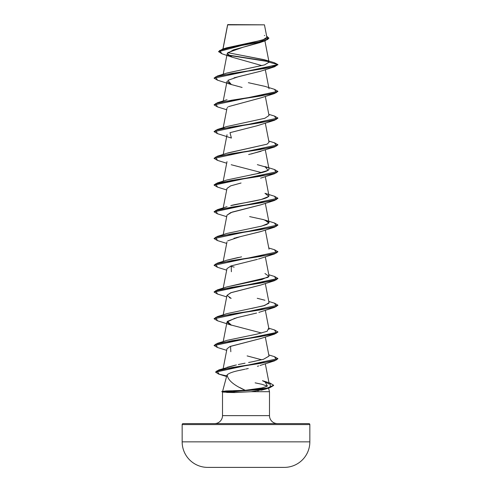 <?xml version="1.0" encoding="UTF-8"?>
<svg xmlns="http://www.w3.org/2000/svg" width="492" height="492" viewBox="0 0 492 492"><rect width="100%" height="100%" fill="white"/><g stroke="black" fill="none" stroke-linecap="round" stroke-linejoin="round"><path stroke-width="0.74" d="M207.538 467.388L284.462 467.388A25.535 25.535 0 0 0 309.843 441.853L182.157 441.853A25.535 25.535 0 0 0 207.538 467.388A6384.223 6384.223 0 0 0 209.34 467.4A6384.223 6384.223 0 0 1 207.538 467.388A25.535 25.535 0 0 1 182.157 441.853L309.843 441.853L309.843 424.571L182.157 424.571L182.157 441.853L182.157 424.571L309.843 424.571A0.959 0.959 0 0 0 308.884 423.612L183.116 423.612A0.959 0.959 0 0 0 182.157 424.571A0.959 0.959 0 0 1 183.116 423.612L308.884 423.612A0.959 0.959 0 0 1 309.843 424.571L309.843 441.853A25.535 25.535 0 0 1 284.462 467.388A6384.223 6384.223 0 0 1 282.66 467.4A6384.223 6384.223 0 0 0 284.462 467.388L207.538 467.388M227.784 24.6L264.45 24.84L227.655 24.877L223.024 48.96L227.655 24.877L264.45 24.84L227.593 24.864M270.09 383.102L273.62 385.261L266.443 388.422L233.276 391.583L266.443 388.643L273.62 385.482L269.77 387.764L233.276 391.804L221.751 391.583L222.765 392.075L233.276 391.804L234.635 392.554L226.671 392.425M277.476 423.612A7.983 7.983 0 0 1 269.493 415.635L269.493 391.693L251.227 391.693L234.635 392.554L251.227 391.693L269.493 391.693L269.493 415.635A7.983 7.983 0 0 0 277.476 423.612M222.507 415.635A7.983 7.983 0 0 1 214.524 423.612A7.983 7.983 0 0 0 222.507 415.635L269.493 415.635L222.507 415.635L222.507 392.007L222.507 415.635M226.904 375.285L222.599 391.355L226.904 375.285M244.862 369.24L240.403 370.199C233.657 371.509 229.266 373.028 227.23 374.756C227.556 379.947 233.565 385.131 245.256 390.322L225.92 390.949L222.575 391.435L225.92 390.949L245.256 390.322L239.825 387.567M255.12 382.844L261.836 384.27L267.304 386.109M262.156 41.629L243.306 47.158L227.716 52.681L264.432 59.723L269.019 62.072L264.911 40.861M260.803 71.162L234.001 77.853M223.214 100.958L226.996 81.451L230.976 84.446L242.107 87.441M260.877 97.865L228.565 106.616L260.606 97.963L274.579 93.511L231.781 100.196L215.742 103.535L217.415 106.875L226.689 109.753M227.851 107.072L227.415 107.453M227.046 134.734L223.214 154.427M261.061 151.272L248.651 154.556M226.978 188.461L230.619 185.89L241.055 183.006L230.717 185.859L226.99 188.393L223.214 207.895M260.957 204.777L232.162 212.089L226.996 215.121L223.214 234.629M261.043 231.48L240.145 236.689L227.71 240.852M260.237 258.491L258.485 259.044M231.388 271.732L231.185 265.883L257.464 259.339L231.32 265.84L226.99 268.589L223.214 288.097M260.717 285.059L231.234 292.605L226.99 295.323L231.154 298.38L229.352 297.654M260.114 312.002L258.872 312.395M256.584 313.047L240.477 316.811M238.134 317.371L236.394 317.807M235.127 318.146L226.99 322.057L230.324 324.806L261.676 333.041M260.68 338.539L230.035 346.528L226.99 348.791L223.159 368.588M247.125 355.907L261.676 359.781L247.125 355.907M257.451 366.276L258.669 365.925M245.686 369.062L248.269 368.514M266.123 386.614L267.402 386.06C263.349 387.591 260.416 388.465 258.589 388.686L245.256 390.322L261.726 387.979M265.311 363.723L269.253 384.074L262.451 380.703L264.844 381.417L267.402 386.06M227.07 367.327L235.151 365.199M236.381 364.935L218.891 369.91L260.735 363.305L276.35 360.003L274.579 356.7L277.918 358.662L215.588 372.013L218.891 369.91M251.683 361.903L248.601 362.481M269.007 356.085L263.478 359.295L269.019 356.128L265.311 336.989M251.965 308.379L264.757 305.44L269.019 302.654L265.311 283.521M226.757 286.971L268.023 277.34L269.019 275.932L265.311 256.787M234.155 267.101L230.324 266.209L234.155 267.101M226.578 260.293L241.566 256.855M260.797 226.326L266.996 224.407L269.019 222.452L263.909 219.715L249.641 216.603M274.561 196.29L277.918 198.258L214.088 211.738L217.421 209.66L260.219 202.981L276.264 199.635L274.579 196.296L264.967 193.313L268.872 196.394L261.301 199.469L230.785 205.631C237.839 203.282 270.126 199.869 268.878 195.385L265.311 176.585M250.994 174.894C255.631 173.928 266.369 172.218 268.78 169.771L269.019 168.99L265.311 149.851M267.42 167.544L257.347 164.654M226.867 153.264L267.107 144.162L228.103 152.883M223.589 128.055L224.063 127.723M226.837 126.536L264.856 118.277L269.019 115.522L265.311 96.383M226.683 73.124L264.456 64.938L269.032 62.176M224.832 48.48L262.611 40.11L266.873 37.318L264.45 24.84L261.178 24.828M218.565 51.666L268.921 38.124L218.565 51.666L221.997 53.794L219.537 50.528L231.541 47.275L265.225 40.756L259.647 42.693L233.282 49.938L227.218 53.56L232.119 57.183L261.978 65.633M268.817 61.672L228.202 55.282L268.817 61.672M265.225 40.756L268.915 38.235M214.088 78.068L217.421 75.989L271.018 67.441L277.918 64.587L269.032 62.207L265.563 60.055L274.419 62.748L277.918 64.587L274.579 66.777L231.781 73.462L215.742 76.801L217.421 80.141L214.082 78.179L277.918 64.815L274.401 62.742M268.534 61.389L227.857 54.993L268.534 61.389M268.921 38.124L266.658 36.205L267.826 39.428L256.48 42.656L222.532 49.114L218.571 51.555M222.532 49.114L226.584 47.853L263.128 39.938L266.867 37.3M264.702 35.578L264.352 35.43M265.563 60.055L243.743 55.787M269.493 391.693L268.54 388.145M265.317 389.16L261.289 390.23M258.282 390.802L257.851 390.869M251.227 391.693L265.09 389.227L269.77 387.764M260.028 365.494L274.579 360.851L231.99 367.536L216.886 370.882L219.161 374.221L226.572 376.509M230.816 351.725L230.557 346.319L260.606 338.564L274.579 334.117L231.781 340.796L215.742 344.142L217.421 347.481L214.082 345.519L277.918 332.149L214.088 345.409L217.421 343.33L260.219 336.651L276.264 333.305L274.579 329.966L268.786 328.195M277.912 305.304L274.579 307.383L231.781 314.062L215.736 317.408L217.421 320.747L231.394 325.2L227.359 321.381L237.378 317.555L241.59 316.553M226.984 295.385L230.65 292.814L260.612 285.096L274.579 280.649L231.781 287.334L215.736 290.674L217.421 294.013L226.689 296.885M233.952 238.276L234.924 238.005M235.711 237.79L260.6 231.634L274.585 227.181L231.781 233.866L215.736 237.206L217.421 240.545L214.082 238.583L277.918 224.992L214.082 238.583M226.978 215.201L230.619 212.624L260.612 204.893L274.579 200.447L231.781 207.132L215.736 210.471L217.421 213.811L214.082 211.849L277.918 198.258M261.67 172.643L231.209 164.734M251.418 153.928L274.579 146.979L231.781 153.664L215.736 157.003L217.421 160.343L226.689 163.221M217.421 133.609L231.394 138.061L229.992 132.674L257.002 125.792L274.579 120.245L231.781 126.93L215.736 130.269L217.421 133.609L214.082 131.647L277.918 118.055L214.082 131.647M217.421 80.141L231.394 84.593L227.87 80.325L238.515 76.672L260.606 71.229L274.579 66.777M217.433 106.881L214.082 104.913L277.912 91.432L274.579 93.511M277.912 118.166L274.579 120.245M277.912 144.9L274.579 146.979M277.912 171.634L274.579 173.713L231.781 180.398L215.736 183.737L217.421 187.077L214.082 185.115L277.918 171.523L214.082 184.894L217.421 182.926L260.219 176.247L276.258 172.901L274.579 169.562L277.918 171.523M277.912 198.368L274.579 200.447M277.912 225.102L274.585 227.181M277.912 251.836L274.579 253.915L231.781 260.6L215.736 263.94L217.421 267.279L214.082 265.317L277.918 251.726L214.082 265.317M217.439 294.019L214.082 292.051L277.912 278.57L274.579 280.649M277.912 332.038L274.579 334.117M277.912 358.773L274.579 360.851M217.421 75.989L227.033 73.007L264.548 64.907L269.032 62.207L277.918 64.587L214.082 78.179M214.088 104.802L217.421 102.723L260.219 96.045L276.264 92.699L274.579 89.36L277.918 91.321L214.082 104.913M214.088 131.536L217.421 129.458L260.219 122.779L276.264 119.433L274.579 116.094L277.918 118.055M274.567 142.821L277.918 144.789L214.082 158.381L277.918 144.789M214.088 238.472L217.421 236.394L260.219 229.715L276.264 226.369L274.579 223.03L277.918 224.992M214.088 265.206L217.421 263.128L260.219 256.449L276.264 253.103L274.579 249.764L277.918 251.726M274.561 276.492L277.918 278.46L214.088 291.94L217.415 289.862L260.219 283.183L276.264 279.837L274.579 276.498L268.786 274.727M214.088 318.675L217.421 316.596L260.219 309.917L276.264 306.571L274.579 303.232L277.918 305.194L214.082 318.785L277.918 305.194M274.561 329.96L277.918 331.928M226.732 375.925L218.534 374.025L215.576 372.13L277.918 358.662M217.439 320.753L214.082 318.785M217.439 160.349L214.082 158.381M248.355 82.693L264.96 86.371L274.579 89.36M269.013 142.225L267.107 144.162M228.024 152.901L217.421 156.192L260.219 149.513L276.258 146.167L274.585 142.828L268.786 141.056M274.579 169.562L264.954 166.573L268.14 170.33L256.517 173.805L227.04 179.943L217.421 182.926M274.579 223.03L264.96 220.041L268.86 223.134L261.633 226.117L227.033 233.411L217.421 236.394M238.399 257.457L227.046 260.139L217.421 263.128M264.967 273.515L268.989 276.35L261.904 279.524L227.04 286.879L217.415 289.862M257.242 298.3L264.96 300.243M268.921 303.226L263.386 305.858L227.033 313.613L217.421 316.596M268.423 328.564L267.174 331.27L256.904 334.129L227.04 340.347L217.421 343.33M263.478 359.295L251.91 361.86M245.059 363.176L238.3 364.529M222.765 392.075L234.635 392.554L233.276 391.583L234.758 390.759L233.276 391.583L261.27 389.461L270.397 387.345L270.108 383.108L264.844 381.417M214.088 158.27L217.421 156.192M233.276 391.583L221.751 391.583L233.276 391.583M209.34 467.4L282.66 467.4L209.34 467.4M227.612 24.791L222.925 48.991M227.218 53.548L223.214 74.224M265.311 69.649L269.019 88.788M226.996 108.185L223.214 127.692M265.311 123.117L269.019 142.256M226.996 161.647L223.214 181.161M265.311 203.319L269.019 222.452M265.311 230.053L269.019 249.198M226.996 241.855L223.214 261.363M226.99 295.323L223.214 314.831M265.311 310.255L269.019 329.394M226.99 322.057L223.214 341.565M232.119 57.183L221.978 53.788M226.689 350.353L217.421 347.481M260.606 311.836L274.579 307.383M226.689 270.151L217.421 267.279M260.606 258.368L274.579 253.915M226.689 243.417L217.421 240.545M226.689 216.683L217.421 213.811M226.689 189.955L217.421 187.077M260.6 178.165L274.579 173.713M227.04 99.741L217.421 102.723M268.786 114.322L274.579 116.094M227.033 126.475L217.421 129.458M227.04 206.677L217.421 209.66M268.786 247.993L274.579 249.764M268.786 301.461L274.579 303.232M268.786 354.929L274.579 356.7M221.751 391.583L222.876 391.281"/></g></svg>

